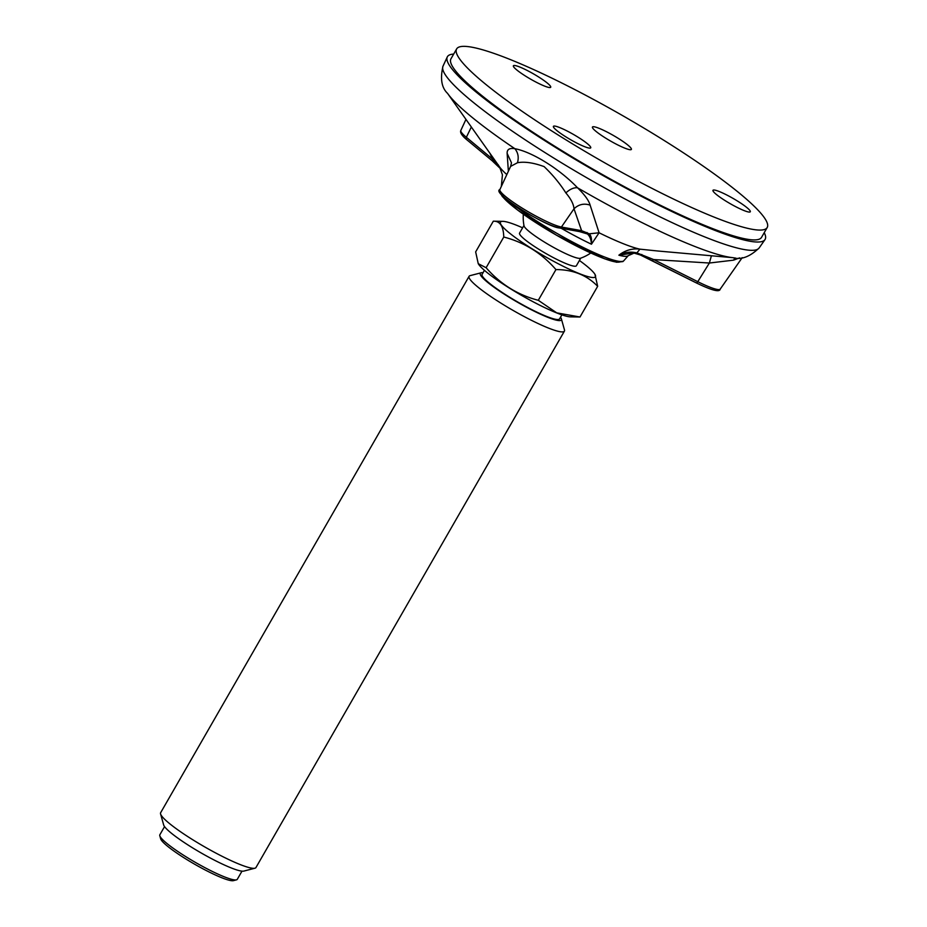 <?xml version="1.0" encoding="UTF-8"?>
<svg xmlns="http://www.w3.org/2000/svg" width="927" height="927" viewBox="0 0 927 927"><rect width="100%" height="100%" fill="white"/><g stroke="black" fill="none" stroke-linecap="round" stroke-linejoin="round"><path stroke-width="1.39" d="M508.367 171.24L507.139 153.361C506.965 149.386 509.549 147.822 514.867 148.691C532.214 151.924 559.746 169.108 577.498 187.764C584.601 194.658 588.819 200.452 590.14 205.145L599.085 232.781L591.449 244.218C591.136 239.398 589.781 235.979 587.382 233.952L579.491 231.599L559.317 227.949C547.602 227.347 490.453 192.712 499.885 189.56A37.277 5.191 29.9 0 0 523.917 209.189A37.277 5.191 29.9 0 0 561.414 227.034L574.01 208.784C573.628 204.16 570.905 198.876 565.864 192.92C559.931 183.569 552.677 174.786 544.114 166.605C533.465 162.712 524.578 161.425 517.463 162.735L510.615 166.396M590.14 205.145C584.08 203.117 578.703 204.334 574.01 208.784L581.6 230.672L589.271 233.813L599.085 232.781A86.79 12.074 29.9 0 0 639.931 249.154L636.884 252.897L653.674 259.56L652.04 260.672L640.383 254.971L633.523 252.967L618.877 255.203C625.192 250.255 632.202 248.227 639.931 249.154L658.321 251.055M456.64 48.922L450.985 58.76A179.131 24.925 29.9 0 0 593.836 169.664A179.131 24.925 29.9 0 0 761.554 237.335L767.197 227.509A179.131 24.925 29.9 0 0 662.828 139.653A179.131 24.925 29.9 0 0 456.64 48.922A179.131 24.925 29.9 0 0 599.491 159.826A179.131 24.925 29.9 0 0 767.197 227.509M764.23 232.677A183.245 25.504 -150.1 0 1 764.949 239.664A183.245 25.504 -150.1 0 1 593.547 170.151A183.245 25.504 -150.1 0 1 447.266 56.976A183.245 25.504 -150.1 0 1 453.662 54.09M739.607 257.868L733.605 260.151L709.375 263.025L697.788 281.681L653.674 259.56L709.375 263.025L711.415 255.771M490.035 153.43L492.341 158.899L498.402 164.994L499.34 166.964M511.403 203.083A71.414 9.942 29.9 0 0 578.251 244.96A71.414 9.942 29.9 0 0 623.952 260.557L628.228 255.678A72.769 10.127 29.9 0 1 618.877 255.203C624.508 252.19 630.511 251.426 636.884 252.897L636.015 253.442M735.018 257.845L733.605 260.151M447.266 56.976L443.002 66.176A182.352 25.377 29.9 0 0 588.575 178.807A182.352 25.377 29.9 0 0 759.143 247.961C749.85 256.791 741.241 260.035 733.338 257.718A172.132 23.951 29.9 0 1 577.498 187.764C573.813 187.451 569.943 189.166 565.864 192.92M443.002 66.176C440.058 78.656 441.576 87.729 447.556 93.384A172.132 23.951 29.9 0 0 514.867 148.691C518.123 152.7 518.993 157.381 517.463 162.735M511.472 162.839L507.139 153.361M587.382 233.952L589.259 233.813C591.148 235.609 591.866 239.073 591.449 244.218A72.769 10.127 29.9 0 1 561.264 228.309M641.843 254.485L640.522 255.064L696.258 282.874A2.294 0.857 116.6 0 1 696.154 282.793L652.249 260.777M578.784 231.31L581.6 230.672L561.414 227.034A2.294 2.109 100.2 0 1 559.317 227.949M587.139 232.561L584.891 232.723M466.629 139.595A2.294 1.773 129.7 0 1 466.351 137.289L492.341 158.899L492.955 161.414L466.629 139.595C461.82 135.562 459.885 132.515 460.835 130.44A37.277 5.191 29.9 0 0 466.351 137.289L471.345 127.011M523.349 214.241A43.059 43.059 0 0 0 524.022 225.829A32.769 4.565 29.9 0 0 541.183 240.047A32.769 4.565 29.9 0 0 571.148 255.991A32.769 4.565 29.9 0 0 580.418 258.262A43.059 43.059 0 0 0 590.766 253.013M241.993 871.137L237.289 879.317A44.67 6.211 -150.1 0 1 236.478 879.85A44.67 6.211 -150.1 0 1 224.021 876.71A44.67 6.211 -150.1 0 1 183.523 855.215A44.67 6.211 -150.1 0 1 159.803 835.76A44.67 6.211 -150.1 0 1 159.85 834.787L164.554 826.606M236.478 879.85L233.395 880.65A42.375 5.898 -150.1 0 1 194.496 864.126A42.375 5.898 -150.1 0 1 160.661 838.819L159.803 835.76M564.416 331.113L255.956 867.545A54.971 7.648 -150.1 0 1 254.948 868.205A54.971 7.648 -150.1 0 1 239.618 864.335A54.971 7.648 -150.1 0 1 189.78 837.881A54.971 7.648 -150.1 0 1 160.58 813.941A54.971 7.648 -150.1 0 1 160.638 812.736L469.097 276.304A54.971 7.648 29.9 0 0 495.18 299.467A54.971 7.648 29.9 0 0 548.077 327.903A54.971 7.648 29.9 0 0 564.416 331.113A54.971 7.648 29.9 0 0 564.473 329.908L561.391 318.9A46.732 6.501 29.9 0 0 560.499 317.243M254.948 868.205L243.871 871.079A46.732 6.501 -150.1 0 1 200.985 852.852A46.732 6.501 -150.1 0 1 163.662 824.949L160.58 813.941M483.06 272.712A46.732 6.501 29.9 0 0 481.171 272.77A46.732 6.501 29.9 0 0 499.977 291.368A46.732 6.501 29.9 0 0 547.451 317.196A46.732 6.501 29.9 0 0 561.391 318.9M481.171 272.77L470.105 275.643A54.971 7.648 29.9 0 0 469.097 276.304M478.309 263.778A54.774 7.625 29.9 0 0 478.367 263.894A54.774 7.625 29.9 0 0 509.224 287.984A54.774 7.625 29.9 0 0 556.559 312.874A54.774 7.625 29.9 0 0 570.476 316.86L580.001 316.999L597.66 286.304L594.949 274.311A54.774 7.625 29.9 0 0 579.41 260.475M522.608 227.81A54.774 7.625 29.9 0 0 502.944 221.344A54.774 7.625 29.9 0 0 502.84 221.344L493.315 221.194L475.655 251.901L478.251 263.685L486.119 267.729L503.767 237.034C524.3 242.318 541.692 253.164 555.945 269.583L538.297 300.29C517.764 294.995 500.371 284.149 486.119 267.729M493.315 221.194C499.977 220.927 503.454 226.2 503.767 237.034M538.297 300.29L556.721 312.863L580.001 316.999M555.945 269.583C573.002 269.606 586.907 275.18 597.66 286.304M502.84 221.344A54.774 7.625 29.9 0 0 521.414 241.843A54.774 7.625 29.9 0 0 579.166 273.546A54.774 7.625 29.9 0 0 594.949 274.311M523.952 225.47L519.56 233.106A32.769 4.565 29.9 0 0 535.111 246.906A32.769 4.565 29.9 0 0 566.629 263.859A32.769 4.565 29.9 0 0 576.374 265.771L580.754 258.135M484.427 270.325L482.11 274.357A44.67 6.211 29.9 0 0 503.303 293.187A44.67 6.211 29.9 0 0 546.27 316.292A44.67 6.211 29.9 0 0 559.549 318.9L561.878 314.856M514.346 65.469A21.53 3.001 29.9 0 0 513.384 65.771A21.53 3.001 29.9 0 0 530.557 79.108A21.53 3.001 29.9 0 0 550.708 87.242A21.53 3.001 29.9 0 0 535.887 75.284A21.53 3.001 29.9 0 0 514.346 65.469M554.369 126.049A21.53 3.001 29.9 0 0 553.407 126.362A21.53 3.001 29.9 0 0 570.58 139.687A21.53 3.001 29.9 0 0 590.731 147.822A21.53 3.001 29.9 0 0 575.91 135.875A21.53 3.001 29.9 0 0 554.369 126.049M618.297 138.401A22.445 3.129 29.9 0 0 592.457 127.022A22.445 3.129 29.9 0 0 610.36 140.927A22.445 3.129 29.9 0 0 631.38 149.409A22.445 3.129 29.9 0 0 618.297 138.401M713.941 190A21.53 3.001 29.9 0 0 712.979 190.313A21.53 3.001 29.9 0 0 730.152 203.639A21.53 3.001 29.9 0 0 750.302 211.773A21.53 3.001 29.9 0 0 735.482 199.826A21.53 3.001 29.9 0 0 713.941 190M501.333 186.42L502.422 174.809L499.56 166.895A86.79 12.074 29.9 0 0 506.814 174.589M501.322 194.543A69.131 9.618 29.9 0 0 560.858 237.671A69.131 9.618 29.9 0 0 620.708 261.495M720.209 289.12C719.734 292.48 711.739 290.406 696.258 282.874A2.294 0.857 116.6 0 0 697.788 281.681A37.277 5.191 29.9 0 0 720.209 289.12L742.214 257.636M501.032 192.225A34.994 4.867 29.9 0 0 522.422 210.325A34.994 4.867 29.9 0 0 558.599 227.671M759.143 247.961L764.949 239.664M499.966 192.468L502.399 196.617L517.787 210.197L556.559 235.249L604.508 258.76L616.594 262.248L622.921 261.576L623.952 260.557M658.147 251.032L733.338 257.718M460.835 130.44L465.957 119.386M499.885 189.56L510.65 166.315M499.56 166.895L447.556 93.384M511.472 162.828L510.684 166.246M628.228 255.678L634.207 253.036M636.073 253.465L633.095 252.909M636.061 253.465L640.522 255.064M492.631 161.217L500.684 168.865"/></g></svg>
